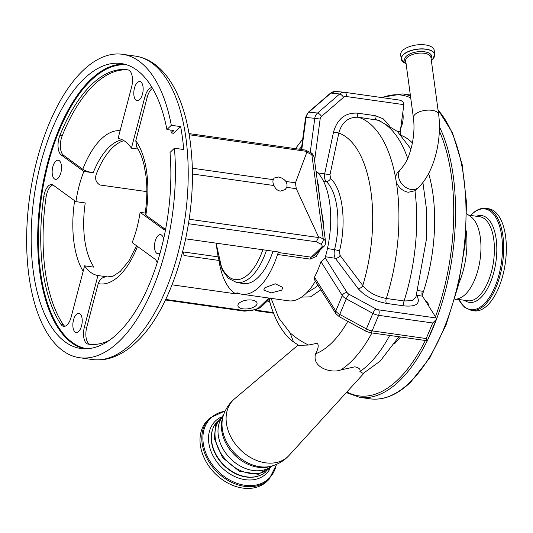 <?xml version="1.0" encoding="UTF-8"?>
<svg xmlns="http://www.w3.org/2000/svg" width="533" height="533" viewBox="0 0 533 533"><rect width="100%" height="100%" fill="white"/><g stroke="black" fill="none" stroke-linecap="round" stroke-linejoin="round"><path stroke-width="0.8" d="M402.761 61.688A16.923 7.695 -7.7 0 1 401.236 59.07L400.669 54.859A16.923 7.695 -7.7 0 1 402.642 50.502A16.923 7.695 -7.7 0 1 421.037 44.639A16.923 7.695 -7.7 0 1 434.202 50.329L434.775 54.539A16.923 7.695 -7.7 0 1 433.995 57.464M408.278 192.273L414.967 190.734L418.518 187.383A12.725 9.627 46.1 0 1 411.203 189.455A12.725 9.627 46.1 0 1 399.943 180.98A12.725 9.627 46.1 0 1 400.856 169.061L397.445 172.352L395.426 176.923L396.352 182.286C398.804 187.776 402.781 191.107 408.278 192.273M410.95 149.093L397.312 131.358L378.87 120.365L358.489 117.247C348.429 116.807 341.873 122.07 338.821 133.03L329.994 174.677L330.513 178.535C342.672 189.062 346.756 221.868 339.501 251.063L340.034 255.374L362.786 285.528C368.096 292.164 375.938 296.481 386.298 298.467L404.067 300.985L411.996 300.665L415.887 297.314L426.513 238.771L426.54 209.569L422.902 182.466M401.356 135.469A112.583 52.854 98.1 0 1 412.395 142.944M428.625 173.485A112.583 52.854 98.1 0 1 422.156 295.382M400.496 336.976A112.583 52.854 98.1 0 1 394.393 343.885M270.911 297.86L278.806 318.094L290.032 332.745C295.322 337.602 301.498 341.7 308.56 345.031L316.869 343.365C319.92 344.644 316.948 351.347 315.643 353.772A112.996 53.047 -81.9 0 0 331.293 343.325A112.996 53.047 -81.9 0 0 347.789 321.346M398.871 336.749L380.129 361.154L363.18 373.426L359.895 371.561A131.238 61.615 -81.9 0 0 368.643 364.399A131.238 61.615 -81.9 0 0 389.696 335.45M371.927 332.938A131.238 61.615 98.1 0 1 340.714 369.969L354.845 366.824C359.062 367.743 360.748 369.329 359.895 371.561M340.714 369.969C331.346 373.673 311.419 367.41 315.643 353.772M271.983 465.989L270.218 467.688A35.038 26.517 -133.9 0 1 237.805 469.247A35.038 26.517 -133.9 0 1 215.265 438.126A35.038 26.517 -133.9 0 1 221.588 417.232L223.347 415.533M217.477 421.21A35.038 26.517 46.1 0 0 211.694 441.571A35.038 26.517 46.1 0 0 233.807 472.458A35.038 26.517 46.1 0 0 266.087 471.652M200.781 447.707A42.633 32.266 -133.9 0 1 208.037 419.738L209.822 418.019A42.633 32.266 -133.9 0 0 202.567 445.981A42.633 32.266 -133.9 0 0 230.782 481.945A42.633 32.266 -133.9 0 0 268.998 479.414L267.213 481.132A42.633 32.266 -133.9 0 1 228.997 483.664A42.633 32.266 -133.9 0 1 200.781 447.707M308.56 345.031L298.653 345.344L293.476 341.86L290.032 332.745M320.846 289.805L310.592 296.841L301.618 297.094M269.685 298.773L269.531 300.559C270.624 305.695 272.963 312.271 276.56 320.286L278.319 323.684C283.503 332.645 288.56 338.715 293.496 341.88L293.47 341.86M306.408 293.07L315.969 287.16L317.908 285.148M403.861 104.655L346.263 96.506A3.998 1.879 -81.9 0 0 344.951 92.356L399.024 100.011C402.222 100.677 403.834 102.223 403.861 104.655L400.256 131.691A3.998 1.879 -81.9 0 0 400.396 134.416M407.672 158.374A131.238 61.615 -81.9 0 0 376.258 119.758A3.998 1.879 98.1 0 1 375.099 115.641L383.134 118.766L389.317 125.242M417.865 290.572L422.343 291.205A3.998 1.879 -81.9 0 0 422.496 296.168L416.513 295.255M416.393 295.662A3.998 3.085 147.8 0 0 416.953 295.788C420.77 303.543 416.526 306.915 404.234 305.915L386.465 303.397C374.066 301.038 364.599 296.068 358.049 288.5L335.317 258.292C334.044 256.14 333.791 253.268 334.544 249.664C341.38 222.181 337.542 191.314 326.109 181.413C324.697 179.901 324.231 177.309 324.717 173.658L333.538 131.997C337.342 118.886 345.271 112.596 357.33 113.129L375.099 115.641M325.143 257.732L347.163 292.677A3.998 1.712 22.6 0 0 349.142 294.343L375.778 308.867A3.998 1.712 22.6 0 0 378.65 309.84L436.247 317.994L422.496 296.168M425.181 300.425A13.325 6.256 98.1 0 1 428.945 306.402M402.768 112.836A13.325 6.256 98.1 0 1 400.716 128.253M270.011 302.384L267.386 300.985M458.746 283.476A51.961 24.391 -81.9 0 0 466.195 230.816M454.502 300.006L459.273 298.32A42.433 19.921 -81.9 0 0 465.422 294.296A42.433 19.921 -81.9 0 0 480.753 253.302A42.433 19.921 -81.9 0 0 470.819 216.698L466.708 213.753M485.876 208.383A51.561 24.205 -81.9 0 1 503.685 249.058A51.561 24.205 -81.9 0 1 484.81 304.943A51.561 24.205 -81.9 0 1 471.432 310.486L474.097 310.866A51.561 24.205 -81.9 0 0 487.475 305.322A51.561 24.205 -81.9 0 0 506.35 249.437A51.561 24.205 -81.9 0 0 488.548 208.756L485.876 208.383C481.112 207.803 476.449 209.709 471.892 214.099L470.586 215.432M314.47 277.233L314.417 279.598L335.897 313.697A3.998 3.085 -32.2 0 1 335.783 311.072A7.995 3.425 22.6 0 0 339.748 314.403L366.384 328.928A7.995 3.425 22.6 0 0 372.121 330.886L426.227 338.542L432.716 322.978L378.61 315.323A7.995 3.425 -157.4 0 1 372.873 313.371L346.237 298.846A7.995 3.425 -157.4 0 1 342.273 295.515L320.959 261.676A67.618 31.747 -81.9 0 1 314.47 277.233L335.783 311.072L342.273 295.515A3.998 3.085 147.8 0 1 347.163 292.677M240.083 293.863L236.306 293.33A3.998 1.879 98.1 0 1 237.345 292.903A3.998 1.879 98.1 0 1 237.591 292.977A67.618 31.747 -81.9 0 0 241.802 294.216L288.393 300.805A67.618 31.747 -81.9 0 0 305.935 293.536A67.618 31.747 -81.9 0 0 315.383 281.131M316.002 171.033A67.618 31.747 -81.9 0 1 324.93 258.445L320.959 261.676M317.775 184.145A3.998 2.712 158.6 0 0 318.268 184.251L319.593 197.623M320.759 206.244L323.584 223.567A67.618 31.747 98.1 0 1 323.451 226.112M319.8 250.47L316.242 256.473L310.139 259.098L277.526 254.481A3.998 1.879 98.1 0 1 278.599 252.562L311.219 257.179L321.725 247.046A7.802 3.551 172.3 0 0 320.546 243.967L316.309 241.802L188.469 223.713M241.802 294.216A67.618 31.747 -81.9 0 0 259.344 286.941A67.618 31.747 -81.9 0 0 277.526 254.481M264.881 287.727L275.301 283.809L282.87 287.454L281.77 290.112L271.19 292.897L263.728 290.045L264.881 287.727M436.247 317.994L436.241 319.52L427.373 340.78L370.208 332.692A3.998 1.879 -81.9 0 0 372.121 330.886L378.61 315.323A3.998 1.879 98.1 0 0 378.65 309.84M426.973 340.221L426.227 338.542M301.718 146.542L299.366 149.207M329.994 174.677L317.941 172.912M358.049 288.5A3.998 2.912 -37 0 0 362.786 285.528A112.996 53.047 -81.9 0 0 338.821 133.03L333.538 131.997M436.241 319.52L432.716 322.978M340.034 255.374A3.998 2.925 -36.8 0 1 335.317 258.292L325.43 256.739M273.023 251.196A56.884 26.703 98.1 0 1 258.065 277.473A56.884 26.703 98.1 0 1 242.941 283.529L236.499 282.423A56.691 26.617 98.1 0 0 251.576 276.387A56.691 26.617 98.1 0 0 266.46 250.27M255.92 305.649A9.661 4.391 172.3 0 0 257.046 303.164A9.661 4.391 172.3 0 0 249.531 299.912A9.661 4.391 172.3 0 0 239.031 303.257A9.661 4.391 172.3 0 0 237.898 305.749A9.661 4.391 172.3 0 0 245.413 308.993A9.661 4.391 172.3 0 0 255.92 305.649M217.764 256.813L183.505 251.969A69.283 32.526 -81.9 0 0 183.978 255.494L218.623 260.397M219.31 262.762A69.283 32.526 -81.9 0 0 235.779 293.836L172.072 284.822M236.306 293.33L235.779 293.836M185.691 238.837L279.125 252.062L278.599 252.562M146.848 191.633L99.957 184.998C95.334 182.146 94.414 177.802 97.193 171.966A69.283 32.526 98.1 0 1 112.55 147.661A69.283 32.526 98.1 0 1 123.922 140.672M138.034 149.087L131.418 148.154A69.283 32.526 -81.9 0 0 118.079 138.453L131.584 87.099A13.325 6.256 98.1 0 0 127.94 69.876A138.567 65.053 98.1 0 0 127.42 69.796A138.567 65.053 98.1 0 0 91.469 84.7A138.567 65.053 98.1 0 0 59.869 135.489A13.325 6.256 98.1 0 0 61.188 154.95L83.861 171.439A69.283 32.526 -81.9 0 0 75.919 201.647L85.233 202.966A69.283 32.526 -81.9 0 0 93.915 267.153L84.594 265.834A69.283 32.526 -81.9 0 0 97.932 275.534L107.253 276.854A69.283 32.526 -81.9 0 0 107.619 276.913L113.069 276.161L120.325 271.397L129.006 260.664L136.541 245.74M145.216 213.06L140.099 212.334A69.283 32.526 -81.9 0 1 132.157 242.548L154.83 259.038A13.325 6.256 98.1 0 1 157.215 262.896M273.229 179.668A7.995 6.05 46.1 0 0 274.022 185.544C275.334 188.702 277.44 190.567 280.345 191.127L285.222 189.555L286.734 187.343A7.995 6.05 46.1 0 0 285.935 181.467C283.882 179.021 281.377 177.542 278.439 177.016L274.129 178.042L273.229 179.668L192.24 168.208M188.988 133.59L305.389 150.059L310.492 152.571C312.012 152.978 313.231 154.57 314.15 157.348A11.799 5.363 172.3 0 0 311.852 154.697L323.251 239.004A11.799 5.363 -7.7 0 1 325.55 241.662C325.47 244.014 325.11 245.433 324.457 245.913L314.763 255.32L311.219 257.179A3.998 1.879 98.1 0 0 310.139 259.098M269.825 298.18L270.271 298.24M122.27 139.773A69.283 32.526 -81.9 0 0 109.058 147.161A69.283 32.526 -81.9 0 0 93.175 172.759L83.861 171.439M109.392 276.987L108.972 276.46L112.316 276.367M324.137 246.286L321.725 247.046M165.703 299.439L244.887 310.646L251.956 310.073A7.802 3.551 172.3 0 0 258.412 308.074L260.59 307.541L269.964 298.5M82.735 70.776A153.218 71.935 -81.9 0 0 26.65 236.839A153.218 71.935 -81.9 0 0 79.557 357.716A153.218 71.935 -81.9 0 0 119.305 341.233A153.218 71.935 -81.9 0 0 174.418 148.221L170.007 152.471A143.897 67.551 98.1 0 1 118.193 333.005A143.897 67.551 98.1 0 1 80.863 348.475A143.897 67.551 98.1 0 1 31.174 234.96A143.897 67.551 98.1 0 1 83.848 79.004A143.897 67.551 98.1 0 1 121.178 63.527A143.897 67.551 98.1 0 1 166.909 129.539L171.313 125.288A153.218 71.935 -81.9 0 0 122.483 54.293A153.218 71.935 -81.9 0 0 82.735 70.776M57.984 178.302A9.661 4.537 -81.9 0 0 61.522 167.835A9.661 4.537 -81.9 0 0 58.19 160.213A9.661 4.537 -81.9 0 0 55.679 161.252A9.661 4.537 -81.9 0 0 52.147 171.726A9.661 4.537 -81.9 0 0 55.479 179.341A9.661 4.537 -81.9 0 0 57.984 178.302M139.633 99.611A9.661 4.537 -81.9 0 0 143.164 89.144A9.661 4.537 -81.9 0 0 139.833 81.522A9.661 4.537 -81.9 0 0 137.327 82.562A9.661 4.537 -81.9 0 0 133.79 93.028A9.661 4.537 -81.9 0 0 137.128 100.65A9.661 4.537 -81.9 0 0 139.633 99.611M163.611 239.097A9.661 4.537 -81.9 0 0 160.533 234.64A9.661 4.537 -81.9 0 0 158.028 235.679A9.661 4.537 -81.9 0 0 154.49 246.153A9.661 4.537 -81.9 0 0 157.828 253.768A9.661 4.537 -81.9 0 0 160.173 252.882M78.691 331.426A9.661 4.537 -81.9 0 0 82.229 320.953A9.661 4.537 -81.9 0 0 78.891 313.337A9.661 4.537 -81.9 0 0 76.386 314.377A9.661 4.537 -81.9 0 0 72.848 324.844A9.661 4.537 -81.9 0 0 76.186 332.465A9.661 4.537 -81.9 0 0 78.691 331.426M93.175 172.759C88.678 171.992 85.213 170.833 82.768 169.281A77.278 36.277 98.1 0 1 101.117 139.12A77.278 36.277 98.1 0 1 120.125 130.692M128.306 69.956A138.567 65.053 -81.9 0 0 93.801 85.027A138.567 65.053 -81.9 0 0 62.194 135.815A13.325 6.256 -81.9 0 0 63.514 155.283L82.768 169.281M170.793 130.085A138.567 65.053 98.1 0 1 171.379 132.957L173.645 130.772A143.364 67.305 -81.9 0 0 173.591 130.505M165.623 229.297A13.325 6.256 98.1 0 1 164.211 229.43A13.325 6.256 98.1 0 1 162.772 228.824L140.099 212.334M109.312 340.36A138.567 65.053 98.1 0 1 88.598 344.191A138.567 65.053 98.1 0 1 88.072 344.111A13.325 6.256 98.1 0 1 84.434 326.889L97.932 275.534M84.594 265.834L71.096 317.188A13.325 6.256 98.1 0 1 63.667 326.336A13.325 6.256 98.1 0 1 61.015 324.437A138.567 65.053 98.1 0 1 43.759 196.77A13.325 6.256 98.1 0 1 48.343 185.99A13.325 6.256 98.1 0 1 51.801 184.558A13.325 6.256 98.1 0 1 53.247 185.164L75.919 201.647M131.418 148.154L144.923 96.799A13.325 6.256 98.1 0 1 148.887 89.084A13.325 6.256 98.1 0 1 152.085 87.625M152.551 88.418A13.325 6.256 -81.9 0 0 151.219 89.411A13.325 6.256 -81.9 0 0 147.248 97.133L135.788 140.739A77.278 36.277 98.1 0 1 145.849 215.152L165.103 229.157A13.325 6.256 -81.9 0 0 165.41 229.357M52.934 184.958A13.325 6.256 -81.9 0 0 50.675 186.323A13.325 6.256 -81.9 0 0 46.085 197.097A138.567 65.053 -81.9 0 0 63.347 324.764A13.325 6.256 -81.9 0 0 64.866 326.263M137.494 246.426A77.278 36.277 98.1 0 1 98.225 283.603L86.766 327.215A13.325 6.256 -81.9 0 0 90.037 344.358M98.225 283.603C99.824 279.006 102.829 276.754 107.253 276.854M145.849 215.152L145.063 214.099C147.061 200.814 147.381 188.209 146.015 176.29L143.99 164.717C142.111 157.162 139.679 151.252 136.695 146.975L135.788 140.739M244.887 310.646L244.247 311.132L165.443 299.979M189.148 219.236L318.521 237.538L316.309 241.802M318.521 237.538L318.288 236.465L323.251 239.004A3.998 2.978 117.1 0 1 320.546 243.967M305.895 150.219L306.875 151.399L189.182 134.749M310.492 152.571A3.998 2.978 117.1 0 1 311.852 154.697L306.888 152.158L306.875 151.399M306.888 152.158L295.475 182.812L296.268 188.695L318.288 236.465M192.326 173.985L274.022 185.544M286.734 187.343L296.268 188.695M285.935 181.467L295.475 182.812M173.432 130.458L166.909 129.539M171.313 125.288L180.634 126.607L173.705 133.283L171.379 132.957M180.634 126.607A153.218 71.935 98.1 0 1 183.732 149.54L174.418 148.221M431.297 60.176A16.836 7.655 -7.7 0 0 432.736 58.996A16.836 7.655 -7.7 0 0 425.94 49.276A16.836 7.655 -7.7 0 0 403.301 54.832A16.836 7.655 -7.7 0 0 406.079 63.587L401.236 59.07A16.923 7.695 -7.7 0 1 403.208 54.712A16.923 7.695 -7.7 0 1 421.61 48.849A16.923 7.695 -7.7 0 1 434.775 54.539L432.769 58.976L431.304 60.182M405.84 61.821A13.598 6.183 -7.7 0 1 406.266 56.271A13.598 6.183 -7.7 0 1 423.375 51.648A13.598 6.183 -7.7 0 1 431.064 58.41M438.632 114.388A12.725 5.783 -7.7 0 0 432.01 110.324A12.725 5.783 -7.7 0 0 414.894 114.522A12.725 5.783 -7.7 0 0 413.408 117.8L405.7 60.762A12.725 5.783 -7.7 0 1 407.185 57.484A12.725 5.783 -7.7 0 1 421.017 53.073A12.725 5.783 -7.7 0 1 430.917 57.351L438.632 114.388C442.137 140.006 434.042 172.652 418.518 187.383M404.234 305.915A3.998 1.879 -81.9 0 1 404.067 300.985A131.238 61.615 -81.9 0 0 414.967 190.734M271.797 466.042A35.038 26.517 46.1 0 1 239.75 465.755A35.038 26.517 46.1 0 1 218.277 435.228A35.038 26.517 46.1 0 1 223.287 415.713A37.73 28.555 46.1 0 0 222.308 428.745A37.73 28.555 46.1 0 0 271.817 466.035L269.818 466.602A36.67 27.756 46.1 0 1 221.695 430.358A36.67 27.756 46.1 0 1 222.661 417.672L223.294 415.693C225.479 409.011 229.25 403.374 234.593 398.797A39.329 29.768 46.1 0 0 226.418 423.235A39.329 29.768 46.1 0 0 252.535 458.6A39.329 29.768 46.1 0 0 289.119 455.369L364.286 372.853M259.305 475.683A34.838 26.37 -133.9 0 1 211.868 444.009A34.838 26.37 -133.9 0 1 213.2 427.846M269.958 468.86A36.597 27.696 -133.9 0 1 236.912 477.475A36.597 27.696 -133.9 0 1 209.169 445.035A36.597 27.696 -133.9 0 1 220.409 417.452M276.334 464.443A41.934 31.74 -133.9 0 1 240.436 484.377A41.934 31.74 -133.9 0 1 203.646 445.575A41.934 31.74 -133.9 0 1 225.053 411.243M397.205 131.258L400.256 131.691M416.673 295.342L416.953 295.788M346.916 391.922A151.885 71.309 -81.9 0 0 398.111 379.529A151.885 71.309 -81.9 0 0 425.334 340.494M435.468 316.762A151.885 71.309 -81.9 0 0 439.345 131.105M410.716 97.859A151.885 71.309 -81.9 0 0 382.241 97.632M437.986 109.618L452.45 132.744L462.184 164.584L466.515 202.747L465.129 244.321L458.133 286.114L446.068 324.923L429.851 357.763L410.683 382.134C397.265 394.986 383.76 400.55 370.168 398.831L359.688 397.345A153.218 71.935 -81.9 0 0 399.437 380.868A153.218 71.935 -81.9 0 0 427.253 340.767M370.168 398.831A153.218 71.935 -81.9 0 0 409.917 382.354A153.218 71.935 -81.9 0 0 464.343 245.033A153.218 71.935 -81.9 0 0 438.039 110.038M256.813 309.5L256.939 309.68A3.998 1.819 172.3 0 0 258.858 310.559L273.269 312.598M346.263 96.506A3.998 3.531 95.9 0 0 343.638 97.319L321.532 116.374A3.998 3.531 95.9 0 0 320.14 119.026L314.597 160.646M395.426 176.923A131.238 61.615 98.1 0 0 358.489 117.247A3.998 1.879 98.1 0 1 357.33 113.129M396.352 182.286A131.238 61.615 98.1 0 1 386.298 298.467A3.998 1.879 -81.9 0 0 386.465 303.397M456.788 299.2L467.847 300.765A42.433 19.921 -81.9 0 0 478.861 296.201A42.433 19.921 -81.9 0 0 494.391 250.21A42.433 19.921 -81.9 0 0 479.74 216.731L468.68 215.165M464.49 300.286A43.839 20.58 -81.9 0 0 480.779 297.687A43.839 20.58 -81.9 0 0 496.709 244.854A43.839 20.58 -81.9 0 0 476.375 216.251M458.806 299.486A50.862 23.878 -81.9 0 0 483.851 304.196A50.862 23.878 -81.9 0 0 501.713 236.239A50.862 23.878 -81.9 0 0 471.712 214.419A50.862 23.878 -81.9 0 0 470.692 215.452M428.126 338.968A153.218 71.935 -81.9 0 0 439.439 126.841M410.463 96.013A153.218 71.935 -81.9 0 0 402.615 93.928L380.848 97.439M317.555 182.519A67.618 31.747 98.1 0 1 318.268 184.251M370.208 332.692L365.991 331.266A3.998 0.853 -61.4 0 1 366.384 328.928L372.873 313.371A3.998 0.853 118.6 0 1 375.778 308.867M365.991 331.266L339.348 316.742A3.998 0.853 -61.4 0 1 339.748 314.403L346.237 298.846A3.998 0.853 118.6 0 1 349.142 294.343M255.853 309.8A3.998 3.465 -35 0 0 256.939 309.68M273.502 313.211L257.825 310.992A3.998 1.879 -81.9 0 0 258.858 310.559M301.325 149.48L305.596 117.4L306.062 117.433L301.785 149.546M305.596 117.4L308.341 112.25A3.998 1.372 49.2 0 1 308.854 112.123A7.995 7.056 95.9 0 0 306.062 117.433L314.776 118.339A7.995 7.056 -84.1 0 1 317.568 113.029L339.668 93.975A7.995 7.056 -84.1 0 1 344.691 92.322A7.995 7.056 -84.1 0 1 344.918 92.356A3.998 1.879 -81.9 0 1 344.951 92.356L335.977 91.423A7.995 7.056 95.9 0 0 330.953 93.068L308.854 112.123L317.568 113.029A3.998 1.372 -130.8 0 1 321.532 116.374M308.341 112.25L330.44 93.195A3.998 1.372 49.2 0 1 330.953 93.068L339.668 93.975A3.998 1.372 -130.8 0 1 343.638 97.319M336.203 91.449A7.995 7.056 95.9 0 0 335.977 91.423L330.44 93.195M310.239 152.438L314.776 118.339L320.14 119.026M330.513 178.535A3.998 3.378 -47.4 0 1 326.109 181.413L323.438 181.12M344.984 92.362L399.024 100.011M327.462 248.565L334.544 249.664A3.998 0.62 13.4 0 1 339.501 251.063M216.438 243.188A54.026 25.364 -81.9 0 0 248.991 273.715A54.026 25.364 -81.9 0 0 262.856 249.757M258.412 308.074L268.825 298.034M135.295 56.105C167.135 60.775 187.35 101.137 191.48 153.757C197.636 222.361 173.398 307.728 136.708 341.746C128.666 349.555 120.165 354.911 111.204 357.823C104.921 359.822 98.638 360.388 92.369 359.528A153.218 71.935 -81.9 0 0 132.117 343.045A153.218 71.935 -81.9 0 0 188.202 176.983A153.218 71.935 -81.9 0 0 135.295 56.105L122.483 54.293M63.514 155.283L61.188 154.95M126.961 64.906A143.364 67.305 -81.9 0 0 90.903 80.463A143.364 67.305 -81.9 0 0 38.443 234.66A143.364 67.305 -81.9 0 0 86.799 348.762M147.248 97.133L144.923 96.799M62.194 135.815L59.869 135.489M46.085 197.097L43.759 196.77M84.147 348.769A143.897 67.551 98.1 0 1 37.756 232.461A143.897 67.551 98.1 0 1 90.37 79.93A143.897 67.551 98.1 0 1 124.416 64.16M83.155 271.304A77.278 36.277 98.1 0 1 74.64 200.721M86.766 327.215L84.434 326.889M165.103 229.157L162.772 228.824M251.956 310.073A3.998 0.42 85.4 0 1 251.803 310.532L260.344 307.741M89.118 344.258L88.072 344.111M63.347 324.764L61.015 324.437M271.817 466.035C278.579 464.096 284.349 460.545 289.119 455.369M272.729 465.769L258.298 474.323L239.23 471.172L222.528 457.567L214.293 438.519L215.725 424.741L223.6 414.794M225.232 410.87L209.822 418.019M276.714 464.283L268.998 479.414M298.167 345.031L234.593 398.797M359.688 397.345L346.29 392.608M471.432 310.486L464.33 307.081L458.693 299.466M410.33 95.021L402.615 93.928M339.348 316.742L335.897 313.697M257.825 310.992L254.941 310.039M295.429 148.647L302.697 139.166M413.408 117.8C414.567 126.821 413.974 136.395 411.623 146.508C408.991 155.683 407.512 161.412 400.856 169.061M216.085 243.141L222.121 269.811L228.364 278.333L236.499 282.423M314.15 157.348L325.55 241.662M92.369 359.528L79.557 357.716M244.327 311.132L251.803 310.532"/></g></svg>
